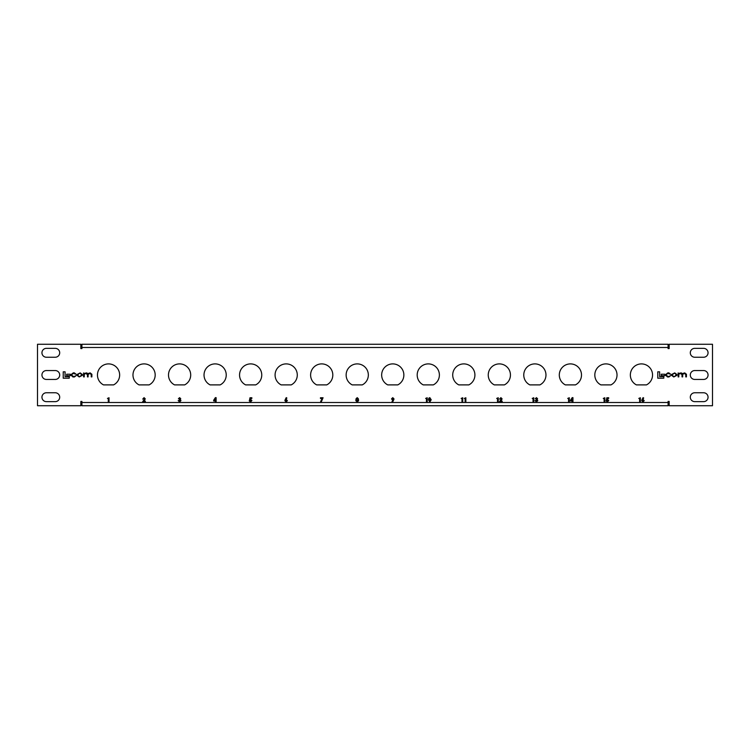<?xml version="1.0" encoding="UTF-8"?>
<svg xmlns="http://www.w3.org/2000/svg" width="750" height="750" viewBox="0 0 750 750"><rect width="100%" height="100%" fill="white"/><g stroke="black" fill="none" stroke-linecap="round" stroke-linejoin="round"><path stroke-width="1.12" d="M637.453 344.269L645.441 344.269M619.688 344.269L627.684 344.269M379.884 344.269L387.881 344.269M362.119 344.269L370.116 344.269M637.453 405.731L645.441 405.731L637.453 405.731M619.688 405.731L627.684 405.731L619.688 405.731M122.316 405.731L130.312 405.731L122.316 405.731M104.559 405.731L112.547 405.731L104.559 405.731M379.884 405.731L387.881 405.731L379.884 405.731M362.119 405.731L370.116 405.731L362.119 405.731M668.091 402.497L668.091 405.731L81.909 405.731L81.909 401.428L80.841 401.428L80.841 405.731L37.5 405.731L37.5 344.269L80.841 344.269L80.841 348.572L81.909 348.572L81.909 347.503L668.091 347.503L668.091 348.572L669.159 348.572L669.159 344.269L712.5 344.269L712.5 405.731L669.159 405.731L669.159 401.428L668.091 401.428L668.091 402.497L81.909 402.497M81.909 347.503L81.909 344.269L668.091 344.269L668.091 347.503M668.944 376.416L667.828 376.416L666.478 375.338L666.478 374.503L667.697 373.434L670.631 374.231L668.906 372.891L667.791 372.891L665.812 374.484L665.812 375.366L667.472 376.959L668.972 376.959L670.706 375.572L668.944 376.416M678.141 376.894L678.806 376.894L678.806 374.419L680.044 373.434L682.013 374.503L682.013 376.894L682.678 376.894L682.678 374.559L684.038 373.434L685.772 374.325L685.772 376.894L686.438 376.894L686.438 374.25L684.712 372.891L682.444 373.612L681.169 372.891L678.769 373.416L678.141 372.947L678.141 376.894M671.597 374.494L671.597 375.356L673.772 376.959L676.903 375.356L676.903 374.494L674.728 372.891L671.597 374.494M661.219 375.712L664.866 375.712L664.866 374.213L661.219 374.213L661.219 375.712M657.769 378.188L663.806 378.188L663.806 376.631L659.625 376.631L659.625 371.812L657.769 371.812L657.769 378.188M74.4 376.416L73.275 376.416L71.934 375.338L71.934 374.503L73.144 373.434L76.087 374.231L74.362 372.891L73.247 372.891L71.269 374.484L71.269 375.366L72.919 376.959L74.419 376.959L76.153 375.572L74.4 376.416M83.587 376.894L84.253 376.894L84.253 374.419L85.5 373.434L87.469 374.503L87.469 376.894L88.125 376.894L88.125 374.559L89.494 373.434L91.228 374.325L91.228 376.894L91.884 376.894L91.884 374.25L90.159 372.891L87.9 373.612L86.625 372.891L84.225 373.416L83.587 372.947L83.587 376.894M77.044 374.494L77.044 375.356L79.228 376.959L82.359 375.356L82.359 374.494L80.175 372.891L77.044 374.494M66.675 375.712L70.322 375.712L70.322 374.213L66.675 374.213L66.675 375.712M63.225 378.188L69.262 378.188L69.262 376.631L65.081 376.631L65.081 371.812L63.225 371.812L63.225 378.188M638.784 398.428L640.35 397.753L640.35 401.822L639.619 401.822L639.619 398.428L638.784 398.428M603.263 398.428L604.828 397.753L604.828 401.822L604.097 401.822L604.097 398.428L603.263 398.428M567.731 398.428L569.297 397.753L569.297 401.822L568.566 401.822L568.566 398.428L567.731 398.428M532.209 398.428L533.775 397.753L533.775 401.822L533.044 401.822L533.044 398.428L532.209 398.428M496.678 398.428L498.244 397.753L498.244 401.822L497.512 401.822L497.512 398.428L496.678 398.428M461.156 398.428L462.722 397.753L462.722 401.822L461.991 401.822L461.991 398.428L461.156 398.428M425.625 398.428L427.191 397.753L427.191 401.822L426.459 401.822L426.459 398.428L425.625 398.428M358.387 398.803L358.594 400.678L357.225 401.925L355.828 400.678L356.034 398.784L357.216 397.65L358.387 398.803M285.188 399.675L286.219 397.65L286.866 397.978L286.153 399.366L287.381 400.659L286.134 401.925L284.878 400.65L285.188 399.675M213.666 400.247L215.363 397.65L216.122 397.65L216.122 401.822L215.391 401.822L215.391 400.988L213.666 400.988L213.666 400.247M144.019 398.381L142.725 399.113L144.056 397.65L145.275 398.869L143.963 401.147L145.331 401.147L145.331 401.822L142.622 401.822L144.553 398.916L144.019 398.381M646.481 384.891A11.1 11.1 0 0 0 650.072 368.016A11.1 11.1 0 0 0 632.822 368.016A11.1 11.1 0 0 0 636.413 384.891L646.481 384.891M610.959 384.891A11.1 11.1 0 0 0 614.55 368.016A11.1 11.1 0 0 0 597.291 368.016A11.1 11.1 0 0 0 600.881 384.891L610.959 384.891M575.428 384.891A11.1 11.1 0 0 0 579.028 368.016A11.1 11.1 0 0 0 561.769 368.016A11.1 11.1 0 0 0 565.359 384.891L575.428 384.891M539.906 384.891A11.1 11.1 0 0 0 543.497 368.016A11.1 11.1 0 0 0 526.238 368.016A11.1 11.1 0 0 0 529.828 384.891L539.906 384.891M504.375 384.891A11.1 11.1 0 0 0 507.975 368.016A11.1 11.1 0 0 0 490.716 368.016A11.1 11.1 0 0 0 494.306 384.891L504.375 384.891M468.853 384.891A11.1 11.1 0 0 0 472.444 368.016A11.1 11.1 0 0 0 455.184 368.016A11.1 11.1 0 0 0 458.784 384.891L468.853 384.891M433.322 384.891A11.1 11.1 0 0 0 436.922 368.016A11.1 11.1 0 0 0 419.662 368.016A11.1 11.1 0 0 0 423.253 384.891L433.322 384.891M397.8 384.891A11.1 11.1 0 0 0 401.391 368.016A11.1 11.1 0 0 0 384.131 368.016A11.1 11.1 0 0 0 387.731 384.891L397.8 384.891M362.269 384.891A11.1 11.1 0 0 0 365.869 368.016A11.1 11.1 0 0 0 348.609 368.016A11.1 11.1 0 0 0 352.2 384.891L362.269 384.891M326.747 384.891A11.1 11.1 0 0 0 330.338 368.016A11.1 11.1 0 0 0 313.078 368.016A11.1 11.1 0 0 0 316.678 384.891L326.747 384.891M291.216 384.891A11.1 11.1 0 0 0 294.816 368.016A11.1 11.1 0 0 0 277.556 368.016A11.1 11.1 0 0 0 281.147 384.891L291.216 384.891M255.694 384.891A11.1 11.1 0 0 0 259.284 368.016A11.1 11.1 0 0 0 242.025 368.016A11.1 11.1 0 0 0 245.625 384.891L255.694 384.891M220.172 384.891A11.1 11.1 0 0 0 223.763 368.016A11.1 11.1 0 0 0 206.503 368.016A11.1 11.1 0 0 0 210.094 384.891L220.172 384.891M184.641 384.891A11.1 11.1 0 0 0 188.231 368.016A11.1 11.1 0 0 0 170.972 368.016A11.1 11.1 0 0 0 174.572 384.891L184.641 384.891M703.622 348.356A4.444 4.444 0 0 1 708.056 352.8A4.444 4.444 0 0 1 703.622 357.234L694.734 357.234A4.444 4.444 0 0 1 690.3 352.8A4.444 4.444 0 0 1 694.734 348.356L703.622 348.356M703.622 392.766A4.444 4.444 0 0 1 708.056 397.2A4.444 4.444 0 0 1 703.622 401.644L694.734 401.644A4.444 4.444 0 0 1 690.3 397.2A4.444 4.444 0 0 1 694.734 392.766L703.622 392.766M46.378 357.234L55.266 357.234A4.444 4.444 0 0 0 59.7 352.8A4.444 4.444 0 0 0 55.266 348.356L46.378 348.356A4.444 4.444 0 0 0 41.944 352.8A4.444 4.444 0 0 0 46.378 357.234M46.378 379.444L55.266 379.444A4.444 4.444 0 0 0 59.7 375A4.444 4.444 0 0 0 55.266 370.556L46.378 370.556A4.444 4.444 0 0 0 41.944 375A4.444 4.444 0 0 0 46.378 379.444M46.378 401.644L55.266 401.644A4.444 4.444 0 0 0 59.7 397.2A4.444 4.444 0 0 0 55.266 392.766L46.378 392.766A4.444 4.444 0 0 0 41.944 397.2A4.444 4.444 0 0 0 46.378 401.644M703.622 370.556A4.444 4.444 0 0 1 708.056 375A4.444 4.444 0 0 1 703.622 379.444L694.734 379.444A4.444 4.444 0 0 1 690.3 375A4.444 4.444 0 0 1 694.734 370.556L703.622 370.556M103.519 384.891L113.587 384.891A11.1 11.1 0 0 0 117.178 368.016A11.1 11.1 0 0 0 99.928 368.016A11.1 11.1 0 0 0 103.519 384.891M139.041 384.891L149.119 384.891A11.1 11.1 0 0 0 152.709 368.016A11.1 11.1 0 0 0 135.45 368.016A11.1 11.1 0 0 0 139.041 384.891M107.456 398.428L109.022 397.753L109.022 401.822L108.291 401.822L108.291 398.428L107.456 398.428M179.616 398.381L178.406 398.747L179.616 397.65L180.75 398.719L180.206 399.572L180.966 400.613L179.55 401.925L178.2 400.566L179.588 401.194L180.234 400.603L179.241 399.947L180.019 398.766L179.616 398.381M249.525 400.012L250.003 397.753L251.859 397.753L251.859 398.428L250.584 398.428L250.425 399.197L251.906 400.509L250.547 401.925L249.197 400.828L250.594 401.194L251.184 400.538L249.525 400.012M320.456 398.428L320.456 397.753L323.072 397.753L321.272 401.925L320.625 401.597L322.125 398.428L320.456 398.428M393.712 399.891L392.672 401.925L392.025 401.597L392.738 400.2L391.509 398.916L392.756 397.65L394.012 398.925L393.712 399.891M428.784 398.203L429.816 397.65L431.212 399.788L429.834 401.925L428.447 399.825L428.784 398.203M464.288 398.428L465.853 397.753L465.853 401.822L465.122 401.822L465.122 398.428L464.288 398.428M500.841 398.381L499.547 399.113L500.887 397.65L502.106 398.869L500.794 401.147L502.162 401.147L502.162 401.822L499.444 401.822L501.375 398.916L500.841 398.381M536.438 398.381L535.237 398.747L536.447 397.65L537.581 398.719L537.038 399.572L537.788 400.613L536.381 401.925L535.022 400.566L536.419 401.194L537.056 400.603L536.072 399.947L536.85 398.766L536.438 398.381M570.497 400.247L572.194 397.65L572.953 397.65L572.953 401.822L572.222 401.822L572.222 400.988L570.497 400.988L570.497 400.247M606.356 400.012L606.834 397.753L608.691 397.753L608.691 398.428L607.416 398.428L607.256 399.197L608.738 400.509L607.378 401.925L606.028 400.828L607.416 401.194L608.006 400.538L606.356 400.012M642.019 399.675L643.05 397.65L643.697 397.978L642.984 399.366L644.212 400.659L642.966 401.925L641.709 400.65L642.019 399.675M642.441 400.622L642.956 401.194L643.481 400.622L642.947 400.05L642.441 400.622M572.222 398.925L571.322 400.312L572.222 400.312L572.222 398.925M429.834 401.194L430.481 399.788L429.834 398.381L429.178 399.834L429.834 401.194M393.281 398.953L392.775 398.381L392.241 398.953L392.775 399.525L393.281 398.953M215.391 398.925L214.491 400.312L215.391 400.312L215.391 398.925M285.609 400.622L286.125 401.194L286.65 400.622L286.125 400.05L285.609 400.622M356.766 398.841L357.216 399.319L357.656 398.831L356.766 398.841M356.559 400.613L357.216 401.194L357.863 400.631L357.225 400.05L356.559 400.613M80.381 376.416L81.694 374.531L80.381 373.434L79.022 373.434L77.709 375.319L79.022 376.416L80.381 376.416M674.925 376.416L676.238 374.531L674.925 373.434L673.575 373.434L672.253 375.319L673.575 376.416L674.925 376.416"/></g></svg>
